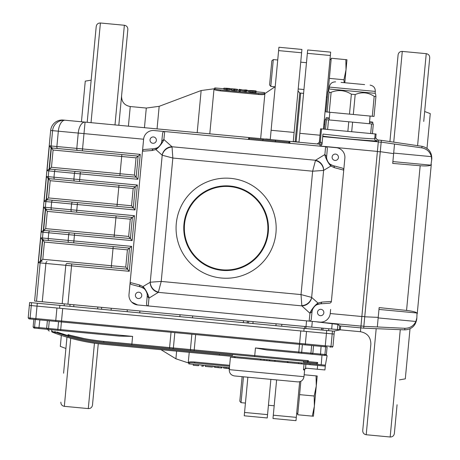 <?xml version="1.0" encoding="UTF-8"?>
<svg xmlns="http://www.w3.org/2000/svg" width="460" height="460" viewBox="0 0 460 460"><rect width="100%" height="100%" fill="white"/><g stroke="black" fill="none" stroke-linecap="round" stroke-linejoin="round"><path stroke-width="0.69" d="M303.589 93.363L300.714 93.093L296.131 141.795L300.714 93.093L299.753 93.001L298.017 90.907M227.827 368.546L223.623 368.04L228.626 368.598L228.712 367.661M228.626 368.598L229.707 368.702M223.623 368.04L223.715 367.08L229.425 367.73M229.149 368.604L229.235 367.712M226.061 368.264L226.153 367.31M218.178 367.574L216.39 367.442L218.172 367.632M214.561 366.332L214.475 367.264L220.489 367.856L221.846 367.96L221.933 367.022M214.918 367.304L215.01 366.35L218.241 366.562L221.496 366.959L221.404 367.919M218.149 367.523L218.241 366.562M212.112 367.068L205.333 366.43L212.117 367.005M205.344 366.315L205.43 365.361L213.101 366.079L213.009 367.04M201.606 366.062L203.268 366.217L203.36 365.257M198.467 365.711L193.24 365.292L198.467 365.711M198.553 365.671L198.639 364.717L203.067 365.228L202.975 366.189M193.24 365.292L193.332 364.337M193.436 362.865L194.672 362.963C191.17 362.71 189.232 362.773 188.853 363.147L188.778 363.906L198.639 364.717M230.972 89.43L231.018 88.912L229.247 88.446M241.247 89.579L240.931 89.527M245.174 89.976L243.363 89.976M247.187 90.953L247.267 90.126L246.531 90.056L246.468 90.741L240.499 89.579L240.448 90.171L239.091 90.045L239.005 90.999L240.356 91.126L240.448 90.171M226.941 88.786L226.993 88.234L225.13 88.285L226.952 88.786L228.815 88.63L226.993 88.234M229.132 88.429L230.046 88.751L226.929 88.901L223.899 88.17L229.132 88.429M226.929 88.901L226.837 89.855L223.807 89.125L223.899 88.17M230.046 88.751L229.954 89.706L226.837 89.855M234.335 89.148L236.198 89.2L234.353 88.929M234.301 89.476L235.802 89.493L234.324 89.234M237.429 89.315L234.318 89.596L231.282 88.734L237.429 89.315L237.337 90.275L236.957 90.327M237.026 89.608L236.94 90.562L234.226 90.551L231.529 90.051L231.621 89.096M231.282 88.734L231.196 89.694L231.552 89.815M234.318 89.596L234.226 90.551M239.091 90.045L239.16 89.338L245.134 90.373L245.18 89.907L246.531 90.034M246.468 90.741L246.376 91.695L240.413 90.54M245.036 90.603L244.95 91.557M254.759 90.856L249.579 90.597L254.708 91.396L254.759 90.856L254.708 91.396M252.781 90.666L252.736 91.212M250.516 90.488L250.476 90.93M252.684 90.609L256.116 90.936L256.048 91.643L248.227 90.471L252.684 90.609M256.048 91.643L255.961 92.592L249.602 91.908L248.135 91.425L248.227 90.471M249.694 90.953L249.602 91.908M251.079 91.16L250.987 92.109M223.847 88.757L214.757 87.906L214.63 89.688M216.321 89.309L214.682 88.665C214.987 89.102 216.884 89.527 220.369 89.93L219.184 89.798M220.277 90.879C216.792 90.471 214.895 90.051 214.596 89.614C214.9 90.051 216.798 90.476 220.277 90.879L258.612 94.484C262.108 94.737 264.046 94.679 264.431 94.306L264.517 93.351C264.138 93.731 262.2 93.788 258.698 93.535L220.369 89.93L220.277 90.879M258.612 94.484L258.698 93.535C262.194 93.788 264.138 93.731 264.517 93.351L264.368 94.38M256.036 91.787L264.592 92.592L264.517 93.351M259.371 94.547L262.683 94.633M229.655 365.297L194.758 362.014C191.262 361.761 189.324 361.819 188.945 362.192L188.853 363.147L190.584 362.813M229.563 366.246L194.672 362.963L194.758 362.014L193.579 361.922M252.919 323.535L253.103 321.615M276.103 323.782L275.919 325.697M270.238 139.535L278.921 47.265L301.921 49.433L293.238 141.697M270.871 379.368L267.237 417.962L244.237 415.8L247.871 377.2M101.505 309.281L101.683 307.366L101.505 309.281M63.583 373.221L66.97 337.174M69.88 306.308L70.058 304.393M87.193 122.308L96.215 26.473C96.657 24.167 98.055 23.006 100.406 23L124.367 25.254C126.672 25.703 127.828 27.1 127.84 29.451L118.818 125.281M98.262 343.706L92.483 405.116C92.04 407.422 90.637 408.584 88.291 408.589L94.444 343.195M91.16 80.138L85.267 81.138L81.443 121.768M64.308 303.847L64.13 305.768M61.341 335.409L60.306 346.391L65.912 348.473M70.736 338.255L64.331 406.335C62.025 405.887 60.869 404.489 60.858 402.143M243.461 376.786L241.028 402.661L239.809 401.195L242.086 377.045L242.5 376.694M313.421 416.242L316.261 386.055L314.18 396.008L314.37 406.18L312.288 416.133L313.421 416.242M317.21 375.992L316.261 386.055L316.077 375.883L317.21 375.992M312.288 416.133L297.706 414.765L300.851 381.294M304.175 374.762L316.077 375.883M299.598 394.64L314.18 396.008M241.028 402.661L245.433 403.075M268.433 405.243L274.183 405.783M376.188 328.676L366.206 434.746C363.9 434.297 362.744 432.9 362.733 430.548L370.852 344.298C370.829 337.249 367.356 333.057 360.433 331.717L360.795 327.882L339.71 325.898L337.91 324.403L315.198 321.661M304.853 326.485L304.669 328.405M281.669 326.238L281.853 324.323M298.988 142.238L307.671 49.973L330.671 52.135L323.432 129.07M299.65 381.742L295.987 420.67L272.987 418.502L276.621 379.908M423.735 121.411L429.715 57.856C429.709 55.511 428.547 54.113 426.242 53.665L402.281 51.411L393.743 142.146M394.358 433.527C393.915 435.833 392.518 436.994 390.166 437C392.518 436.994 393.915 435.833 394.358 433.527L397.072 404.737M389.919 141.582L398.09 54.884C398.538 52.578 399.935 51.416 402.281 51.411L402.281 51.411C399.935 51.416 398.538 52.578 398.09 54.884M395.381 83.674L392.11 118.438M344.862 158.159L343.735 170.154L344.862 158.159A9.625 9.625 0 0 0 336.179 147.671L325.577 146.677A1.995 1.926 -85.1 0 1 327.313 148.821L326.652 156.515L327.313 148.821M313.709 307.349A8.665 8.665 0 0 0 312.053 311.627L311.265 319.303A1.995 1.926 -84.2 0 1 309.166 321.091L319.769 322.092A9.625 9.625 0 0 0 330.251 313.409L330.631 309.402M328.808 328.745L328.63 330.659L328.808 328.745M424.666 111.527L430.267 113.608L427.001 148.315M410.015 328.82L405.306 378.862L399.412 379.862M247.727 323.046L247.221 322.437L247.353 321.074M321.54 329.992L321.718 328.072M305.82 328.515L306.003 326.594L339.353 329.734L339.71 325.898M248.693 321.201L248.515 323.121M270.79 86.411L269.571 84.939L271.848 60.789L273.315 59.576L270.79 86.411L275.195 86.825M328.256 90.131L331.252 58.259L346.972 59.742L346.023 69.805L343.942 79.758L344.206 82.685M344.804 82.742L346.023 69.805L345.839 59.633M329.36 78.384L343.942 79.758M329.935 59.926L331.194 58.886M298.195 88.987L303.945 89.527M288.759 143.209L289.403 141.335L290.128 143.192A0.96 0.788 32 0 1 289.294 142.295L275.471 140.99L275.413 140.018L320.068 144.221A1.926 1.926 0 0 0 322.167 142.485L320.258 142.307A1.926 1.926 -84.6 0 1 318.165 144.043M289.403 141.335L293.52 141.726M248.158 139.391L249.153 137.546L249.435 139.506M256.341 138.224L249.153 137.546L263.143 138.862L262.901 139.811L249.084 138.506A0.96 0.788 -21.3 0 1 248.095 139.236M143.635 288.334A1.926 1.777 -54.3 0 1 142.957 286.597C146.061 289.386 149.322 297.217 148.971 297.976L147.229 295.987C147.89 295.699 146.441 289.978 143.635 288.334L140.817 287L131.669 284.562A2.053 1.926 14.9 0 1 130.128 282.469L143.612 139.219L50.663 130.468A11.552 11.54 -84.6 0 1 63.244 120.054L249.13 137.546M258.738 138.448L275.413 140.018M275.385 141.95L275.471 140.99L262.901 139.811L262.815 140.766M322.77 136.097L322.96 134.084L352.555 137.339C367.074 138.575 374.463 139.029 374.722 138.696L375.734 137.862L377.47 139.955L376.458 140.789C382.283 142.008 329.59 137.402 322.77 136.097L321.988 144.405L320.603 146.073A1.926 1.926 0 0 1 319.89 146.142L320.068 144.221M375.734 137.862L376.096 134.027L320.603 128.806L319.338 142.22L317.239 143.957M137.977 158.021L138.155 156.107L51.169 147.919L82.363 150.857L82.547 148.942L140.254 154.37L137.908 179.285L47.018 170.735L49.111 168.998A1.926 1.926 -175.7 0 1 49.185 169.004A1.938 1.938 0 0 0 49.381 169.015L51.462 167.285L134.435 175.093L136.171 177.192L138.155 156.107L140.254 154.37M34.609 301.053L50.663 130.468L34.609 301.053L306.015 326.594L306.555 320.844M47.018 170.735L49.358 145.814L82.547 148.942L85.071 122.107A11.552 5.773 -84.6 0 0 78.24 133.066L76.797 148.402A1.926 0.96 95.4 0 0 77.573 150.408M57.655 148.534A1.926 0.96 95.4 0 1 56.879 146.527L58.322 131.192A11.552 5.773 -84.6 0 1 65.153 120.232L65.153 120.232A11.552 11.54 -84.6 0 0 52.578 130.651L51.135 145.987A1.926 1.926 95.4 0 0 52.871 148.08M125.775 267.093L127.403 249.843L129.496 248.107L42.51 239.919A1.926 1.926 -173.5 0 1 42.435 239.913L40.451 260.998A1.926 1.926 -175.7 0 1 40.526 261.004A1.938 1.938 0 0 0 40.721 261.015L42.803 259.285L125.775 267.093L127.512 269.192L129.496 248.107L131.595 246.37L129.248 271.291L38.358 262.735L40.451 260.998M40.721 261.015L42.705 239.947A1.938 1.938 0 0 0 42.521 239.924L42.521 239.924M42.705 239.947L44.43 242.035L42.803 259.285M62.186 303.652L65.791 265.316A1.926 0.96 95.4 0 1 66.93 263.488L127.512 269.192L129.248 271.291M38.358 262.735L40.704 237.82L42.435 239.913M116.093 215.907L114.287 235.077L128.662 236.428L130.284 219.178L132.382 217.442L45.408 209.254A1.926 1.926 -173.5 0 1 45.321 209.248A1.926 1.926 -173.5 0 0 45.396 209.254L76.596 212.192L45.396 209.254A1.938 1.938 0 0 1 45.592 209.283L47.317 211.37L45.689 228.62L114.287 235.077L114.109 236.992L130.398 238.527L132.135 240.62L74.428 235.192L74.612 233.272L114.109 236.992M40.704 237.82L73.887 240.942L74.428 235.192L41.245 232.07L43.591 207.149L45.321 209.248L43.338 230.333A1.926 1.926 -175.7 0 1 43.412 230.339L74.612 233.272L43.424 230.339A1.938 1.938 0 0 0 43.608 230.345L45.689 228.62M41.245 232.07L43.338 230.333M128.662 236.428L130.398 238.527L132.382 217.442L134.481 215.705L132.135 240.62M48.283 178.589A1.926 1.926 -173.5 0 1 48.208 178.578A1.926 1.926 -173.5 0 0 48.283 178.589L79.482 181.522L48.283 178.589M76.596 212.192L77.314 204.522L44.131 201.399L46.471 176.485L48.208 178.578L46.224 199.663A1.926 1.926 -175.7 0 1 46.299 199.669L133.285 207.857L135.021 209.955L77.314 204.522L77.493 202.607L46.31 199.674A1.938 1.938 0 0 0 46.494 199.68L48.576 197.949L117.173 204.407L116.995 206.321M44.131 201.399L46.224 199.663M46.494 199.68L48.478 178.612A1.938 1.938 0 0 0 48.294 178.589L135.269 186.771L137.368 185.035L135.021 209.955M133.17 188.508L135.269 186.771L133.285 207.857L135.269 186.771L133.285 207.857L131.548 205.758L133.17 188.508L50.203 180.699L48.576 197.949M48.478 178.612L50.203 180.699M134.435 175.093L136.056 157.843L138.155 156.107M49.381 169.015L51.359 147.947A1.938 1.938 0 0 0 51.181 147.924A1.926 1.926 -173.5 0 1 51.094 147.913A1.926 1.926 -173.5 0 0 51.169 147.919M51.359 147.947L53.09 150.035L51.462 167.285M79.482 181.522L80.379 171.942L49.197 169.004L136.171 177.192L137.908 179.285M49.358 145.814L51.094 147.913L49.111 168.998M130.582 236.607L130.398 238.527M129.496 248.107L129.317 250.027M69.816 232.823A1.926 0.96 -84.6 0 0 68.678 234.652L68.137 240.402A1.926 0.96 95.4 0 0 68.914 242.408L48.996 240.534A1.926 0.96 95.4 0 1 48.219 238.527L48.76 232.777A1.926 0.96 -84.6 0 1 49.898 230.949L43.412 230.339M42.584 239.93L44.212 240.08A1.926 1.926 95.4 0 1 42.475 237.987L43.016 232.237A1.926 1.926 -84.6 0 1 45.114 230.5M127.512 269.192L127.696 267.277M47.098 209.415A1.926 1.926 -84.6 0 1 45.362 207.316L45.902 201.566A1.926 1.926 -84.6 0 1 48.001 199.83L46.299 199.669M46.471 176.485L48.248 176.651A1.926 1.926 -84.6 0 0 49.985 178.75L54.769 179.199A1.926 0.96 -84.6 0 1 53.992 177.192L137.368 185.035M55.671 169.613L50.887 169.165A1.926 1.926 95.4 0 0 48.789 170.901L48.248 176.651L53.992 177.192L54.533 171.442A1.926 0.96 95.4 0 1 55.671 169.613M406.554 310.431L379.143 307.596L377.321 326.945L363.837 326.364L364.74 316.802L378.218 317.377L378.172 317.917L415.897 321.471L416.852 317.82L416.702 319.395C415.432 326.002 411.441 329.486 404.725 329.86L404.869 328.302C409.929 328.256 413.603 325.979 415.897 321.471L416.852 317.82L417.019 313.007C415.553 311.92 412.062 311.058 406.554 310.431L420.17 165.738C425.701 166.146 429.289 165.951 430.934 165.157L431.813 158.821C431.796 152.093 428.524 147.924 421.998 146.309L381.346 140.323L381.179 142.111L394.53 144.055L393.633 153.623L380.282 151.679L381.179 142.111L363.67 328.158L360.795 327.882L377.401 151.42L361.865 316.514L330.24 313.542M381.346 140.323L378.471 140.053L377.401 151.42L320.603 146.073M140.817 287A1.926 1.805 -75.1 0 1 139.512 284.97L130.128 282.469L129.001 294.469A9.625 9.625 0 0 0 137.684 304.951L148.287 305.952A1.995 1.926 -85.1 0 1 146.556 303.801L147.217 296.113L146.556 303.801M162.598 133.325L161.816 141.001L162.598 133.325A1.995 1.926 -84.2 0 1 164.703 131.537L154.1 130.536A9.625 9.625 0 0 0 143.612 139.219M131.767 302.162L137.684 304.951L148.287 305.952L137.684 304.951M378.471 140.053L377.47 139.955M207.914 133.665L210.306 133.894M264.08 359.392L264.149 360.364L269.744 360.887L269.83 359.933M264.149 360.364L264.241 359.404M266.788 360.611L266.875 359.651M269.422 360.858L269.514 359.898M235.175 356.672L235.089 357.627L260.9 360.059L260.987 359.099M260.538 360.025L260.63 359.065M235.089 357.627L230.414 357.19L229.247 369.644L303.997 376.683L304.623 369.972L303.497 369.869L304.037 364.119L274.683 361.353L274.775 360.398M275.045 361.387L275.132 360.427M287.339 362.543L287.431 361.589M288.012 362.606L288.104 361.652M298.592 363.607L298.678 362.647M307.021 362.463L308.315 361.617L317.664 362.497L316.555 363.36L303.468 362.129L303.56 361.169M68.293 336.358L67.885 335.576M65.676 334.92L61.266 333.534M60.967 333.437L60.639 333.327M60.473 333.27L56.908 332.051M56.741 331.988L67.959 335.599L69.034 336.777L55.712 332.425L54.935 331.338L54.838 332.327L55.62 333.414L52.187 332.12C47.133 330.108 47.133 330.108 52.187 332.12A0.96 0.857 111.2 0 1 51.681 331.142L54.838 332.327M51.681 331.142C46.5 329.124 46.5 329.124 51.681 331.142L51.813 329.745L119.404 336.105L132.601 336.381L60.708 329.613L60.616 330.573L48.162 329.4M50.284 329.601L33.994 328.066L47.817 329.372L46.661 328.291L48.576 328.474A0.96 0.483 95.4 0 0 48.967 329.475M326.284 355.574L327.094 346.949L30.975 319.085L33.844 319.355L33.126 327.02L33.994 328.066M266.668 349.962L255.455 347.944L326.215 354.603L325.116 355.465L266.668 349.962M309.034 353.953L310.35 354.073A0.96 0.483 -84.6 0 0 310.92 353.165L311.644 345.494M254.644 356.569L254.736 355.609L308.401 360.663L307.108 361.508L103.943 342.384C90.597 340.975 78.993 338.778 69.126 335.8L68.051 334.621C78.212 337.703 90.108 339.963 103.736 341.4A0.96 0.299 95.4 0 0 103.943 342.384M100.895 341.113L89.895 339.589M83.898 338.491L71.576 335.604M51.813 329.745L47.817 329.372L48.444 330.625L49.352 330.993M331.884 347.403L332.936 346.535L334.109 334.075L306.521 331.476L305.354 343.936A0.96 0.483 95.4 0 1 304.779 344.85M56.16 321.454A0.96 0.483 95.4 0 1 55.769 320.447L331.01 346.351L332.453 331.016L334.38 331.2L334.109 334.075L37.024 306.118L35.851 318.573L55.769 320.447L56.942 307.993L29.36 305.394L28.186 317.854L29.055 318.901L30.975 319.085A0.96 0.96 95.4 0 1 30.107 318.032L35.851 318.573A0.96 0.483 95.4 0 0 36.242 319.579L35.294 319.487L34.569 327.158A0.96 0.96 95.4 0 0 35.437 328.204M33.126 327.02L46.661 328.291L47.38 320.626L49.295 320.804L48.576 328.474L57.833 329.343A0.96 0.483 95.4 0 0 58.224 330.349M323.455 346.61L325.645 346.817L324.927 354.482A0.96 0.96 -84.6 0 1 323.88 355.35L325.116 355.465M303.497 369.869L305.969 368.167L324.933 369.949L325.295 366.12L309.959 364.676L310.051 363.716M326.215 354.603L326.134 355.563L327.123 355.655L325.381 365.159L321.201 364.763L321.994 355.172L321.281 363.808M232.564 354.487L232.472 355.448L103.856 343.344A191.55 191.55 0 0 1 69.034 336.777L55.712 332.425M321.994 355.172L298.701 352.981L300.771 330.935L62.692 308.534L60.708 329.613L57.833 329.343L58.552 321.678M55.62 333.414A192.516 192.516 0 0 0 103.764 344.304L219.391 355.183L219.483 354.229M327.094 346.949L325.645 346.817M67.959 335.599L68.051 334.621M308.401 360.663L308.315 361.617M169.504 348.553L169.59 347.599L173.38 347.955A0.96 0.949 -84.6 0 1 172.345 348.824L194.12 350.871L194.212 349.916L254.736 355.609L255.455 347.944M317.664 362.497L317.48 364.418L316.371 364.308L316.463 363.354M321.201 364.763L317.48 364.418M316.371 364.308L219.391 355.183M332.453 331.016L29.63 302.519L29.36 305.394L31.28 305.578L30.107 318.032L28.186 317.854M37.294 303.243L37.024 306.118L31.28 305.578L31.55 302.703M59.61 308.24L59.88 305.365M303.853 331.229L304.123 328.354M420.17 165.738L392.713 163.409L393.679 153.082L431.411 156.636L431.67 160.402L431.411 156.636C429.996 151.777 426.811 148.856 421.854 147.861L421.998 146.309M394.53 144.055L421.854 147.861M404.869 328.302L377.321 326.945M431.296 164.312L417.22 313.904M380.282 151.679L364.74 316.802M404.725 329.86L363.67 328.158M329.481 303.18L320.039 303.865L317.02 304.652C313.944 305.756 311.478 311.086 312.064 311.5L309.977 313.128C309.873 312.231 314.301 305.354 318.009 303.071L321.701 302.116L331.384 301.409A2.053 1.926 -4.2 0 1 329.481 303.18L320.039 303.865A1.926 1.805 -94.2 0 0 321.701 302.116M314.789 306.147A8.665 8.665 0 0 1 317.02 304.652A1.926 1.777 -114.9 0 0 318.009 303.071L311.719 297.459A9.625 8.769 -48.3 0 1 301.841 305.865A11.586 0.701 -84.6 0 1 301.812 305.561L301.03 294.584L311.661 297.401A2.145 0.736 95.4 0 0 311.719 297.459M334.357 167.658A1.926 1.805 -75.1 0 0 333.051 165.629L342.194 168.067A2.053 1.926 14.9 0 1 343.735 170.154L334.357 167.658L330.907 166.025C327.802 163.237 324.541 155.411 324.892 154.652L326.652 156.515A8.665 8.665 0 0 0 327.485 161.034M323.679 170.367A2.145 0.736 95.4 0 0 323.616 170.413A9.625 8.556 -129.6 0 0 315.457 160.563A11.586 0.701 -84.6 0 1 315.543 160.264A9.625 8.769 -121 0 1 323.679 170.367L330.907 166.025A1.926 1.777 -54.3 0 0 330.228 164.295L333.051 165.629L342.194 168.067M161.811 141.007L163.886 139.501L172.023 146.757L315.543 160.264L324.904 154.497L326.64 156.63C325.979 156.929 327.422 162.644 330.228 164.295A8.665 8.665 0 0 1 327.733 161.512M160.155 145.279A8.665 8.665 0 0 0 161.816 141.001L161.799 141.128C162.392 141.536 159.919 146.872 156.843 147.976A1.926 1.777 65.1 0 0 155.854 149.552L152.162 150.512L142.485 151.219A2.053 1.926 -4.2 0 1 144.388 149.448L153.824 148.758A1.926 1.805 85.8 0 0 152.162 150.512M161.816 141.001L163.886 139.501C163.996 140.398 159.562 147.269 155.854 149.552L162.15 155.169A9.625 8.769 131.7 0 1 172.023 146.757A11.586 0.701 95.4 0 1 172.052 147.068L172.839 158.039L162.202 155.221A2.145 0.736 -84.6 0 0 162.15 155.169M153.824 148.758L156.843 147.976M221.433 278.03A50.054 50.054 0 0 0 275.954 232.886A50.054 50.054 0 0 0 230.811 178.365A50.054 50.054 0 0 0 176.289 223.508A50.054 50.054 0 0 0 221.433 278.03M314.042 306.923A8.665 8.665 0 0 1 314.404 306.527M317.02 304.652A8.665 8.665 0 0 1 317.722 304.359M318.843 304.037A8.665 8.665 0 0 1 319.217 303.968M312.053 311.627L309.959 313.283L309.166 321.091L319.769 322.092L148.287 305.952L148.959 298.132L147.217 296.113A8.665 8.665 0 0 0 146.383 291.594M331.384 301.409L343.735 170.154M320.373 315.669A3.174 3.174 0 0 0 323.558 311.184A3.174 3.174 0 0 0 318.078 310.667A3.174 3.174 0 0 0 320.373 315.669M141.605 287.253A8.665 8.665 0 0 1 141.962 287.391M143.002 287.92A8.665 8.665 0 0 1 146.13 291.117M138.287 298.534A3.174 3.174 0 0 0 141.473 294.049A3.174 3.174 0 0 0 135.993 293.532A3.174 3.174 0 0 0 138.287 298.534M324.904 154.497L325.577 146.677L336.179 147.671L164.703 131.537L163.904 139.345M332.258 165.376A8.665 8.665 0 0 1 331.907 165.232M330.866 164.709A8.665 8.665 0 0 1 330.228 164.295M334.983 160.419A3.174 3.174 0 0 0 338.169 155.934A3.174 3.174 0 0 0 332.689 155.417A3.174 3.174 0 0 0 334.983 160.419M159.821 145.705A8.665 8.665 0 0 1 159.459 146.102M159.079 146.481A8.665 8.665 0 0 1 156.141 148.264M155.02 148.586A8.665 8.665 0 0 1 154.646 148.661M152.898 143.284A3.174 3.174 0 0 0 156.084 138.793A3.174 3.174 0 0 0 150.604 138.282A3.174 3.174 0 0 0 152.898 143.284M301.812 305.561A9.625 8.556 -39.6 0 0 311.661 297.401L323.616 170.413L312.639 171.201L315.457 160.563M172.052 147.068A9.625 8.556 140.4 0 0 162.202 155.221L150.248 282.21A9.625 8.556 50.4 0 0 158.407 292.065A11.586 0.701 95.4 0 1 158.32 292.359L148.959 298.132M139.512 284.97L142.957 286.597L150.184 282.256A2.145 0.736 -84.6 0 0 150.248 282.21L161.224 281.428L158.407 292.065M150.184 282.256A9.625 8.769 59 0 0 158.32 292.359L301.841 305.865L309.959 313.283M222.209 269.79A41.774 41.774 0 0 0 264.097 210.789A41.774 41.774 0 0 0 192.056 204.01A41.774 41.774 0 0 0 222.209 269.79M222.151 270.365A42.354 42.354 0 0 1 191.584 203.677A42.354 42.354 0 0 1 264.621 210.548A42.354 42.354 0 0 1 222.151 270.365M304.037 364.119L305.9 364.291L305.532 368.172M325.381 365.159L325.295 366.12L305.9 364.291M303.997 376.683C303.324 380.144 301.231 381.88 297.706 381.892L234.45 375.941C230.995 375.268 229.258 373.169 229.247 369.644M274.683 361.353L269.744 360.887M263.994 360.347L260.9 360.059M325.174 119.565L324.271 129.151L325.174 119.565L373.324 124.096L372.416 133.682L373.324 124.096M327.779 91.977L325.898 111.901L327.779 91.977L328.572 89.47L329.026 92.092L329.601 92.592L331.125 92.287C338.175 89.516 344.919 90.154 351.365 94.196L355.189 94.553C361.824 91.741 368.155 92.339 374.181 96.341L375.912 96.502L375.601 93.892L375.136 93.328L329.136 88.998L328.572 89.464M331.125 92.287L329.251 112.217L327.152 112.016L329.026 92.092M355.189 94.553L353.315 114.477L349.491 114.12L351.365 94.196M375.9 96.663L374.037 116.432L375.912 96.502M374.043 116.432L372.307 116.265L374.181 96.341M341.067 82.386L364.642 84.605M353.315 114.477L372.307 116.265M329.251 112.217L349.491 114.12M325.904 111.901L327.152 112.016M369.553 121.808L372.525 122.09L369.553 121.808M329.303 118.019L326.335 117.743L329.303 118.019M252.77 91.333L252.684 92.287M271.107 130.278L294.107 132.445M244.553 412.459L267.553 414.627M139.915 310.966L139.731 312.88M127.132 311.696L127.311 309.781M260.653 138.632L264.891 93.587L275.005 86.808M111.268 308.269L111.084 310.184M197.185 132.658L201.152 90.528L214.032 88.803L209.789 133.843M301.605 52.768L278.605 50.606M243.34 322.632L243.518 320.718M192.654 315.928L192.475 317.843M189.227 352.343L188.238 362.888L188.87 362.946M160.977 349.686L175.904 358.788L176.623 351.158M179.871 316.658L180.05 314.743M299.753 93.001L295.171 141.709M144.446 127.696L146.297 108.048L159.171 106.323L157.05 128.88M146.297 108.048L130.249 106.536L128.403 126.184M97.669 308.924L97.848 307.004M114.988 124.924L124.367 25.254M100.406 23L91.028 122.665M73.893 304.75L73.709 306.671M330.355 55.505L307.355 53.337M299.828 133.325L319.999 135.223M273.298 415.196L296.297 417.358M340.67 325.99L340.308 329.826L333.77 331.142M322.88 330.119L323.058 328.198M366.206 434.746L390.166 437L400.269 329.676M417.582 145.659L426.242 53.665M319.338 142.22L320.258 142.307L321.523 128.892M375.17 133.94L374.722 138.696A1.926 1.926 -129.6 0 0 376.458 140.789M127.403 249.843L44.43 242.035M113.206 246.577L111.222 267.657M131.595 246.37L73.887 240.942L73.709 242.857M71.725 263.942L67.936 304.192M47.012 261.613A1.926 0.96 95.4 0 0 45.873 263.442L42.268 301.777M42.228 261.165A1.926 1.926 95.4 0 0 40.135 262.901L36.524 301.237M43.591 207.149L134.481 215.705M51.882 209.863A1.926 0.96 -84.6 0 1 51.106 207.857L51.646 202.107A1.926 0.96 -84.6 0 1 52.785 200.284M71.8 211.738A1.926 0.96 -84.6 0 1 71.024 209.731L71.564 203.981A1.926 0.96 -84.6 0 1 72.703 202.158M130.284 219.178L47.317 211.37M43.608 230.345L45.592 209.283M74.687 181.073A1.926 0.96 -84.6 0 1 73.91 179.066L74.451 173.316A1.926 0.96 95.4 0 1 75.59 171.488M118.979 185.242L117.173 204.407L131.548 205.758M136.056 157.843L53.09 150.035M121.865 154.571L119.882 175.657M360.962 326.094L317.492 322.006M378.304 141.841L322.719 136.608M311.765 327.141L312.305 321.391M331.683 329.015L332.195 323.616M337.427 329.555L337.91 324.403M39.859 319.918L38.864 328.526M301.093 353.205A0.96 0.483 -84.6 0 0 301.662 352.291L302.387 344.626M320.453 355.028L321.08 346.386M131.784 345.006L131.876 344.046L169.59 347.599L171.034 332.264M103.736 341.4L131.876 344.046L132.601 336.381M191.28 350.606A0.96 0.949 -84.6 0 1 190.423 349.56L194.212 349.916L195.655 334.581M174.823 332.62L173.38 347.955L190.423 349.56L191.866 334.224M329.964 347.219A0.96 0.96 95.4 0 0 331.01 346.351L332.936 346.535M326.715 330.475L325.272 345.811A0.96 0.483 95.4 0 1 324.702 346.725M392.88 161.581L430.934 165.157M378.971 309.425L417.019 313.007M363.854 326.238L360.973 325.962M364.751 316.658L361.876 316.382M380.265 151.823L377.39 151.553M381.167 142.243L378.292 141.973M312.639 171.201L172.839 158.039L161.224 281.428L301.03 294.584L312.639 171.201M317.262 369.23L317.624 365.395M325.53 129.266L326.428 119.686M328.526 119.882L327.623 129.467M347.863 131.37L348.766 121.785M352.596 122.147L351.693 131.727M370.685 133.515L371.588 123.935M375.136 93.328L375.314 91.413L333.063 87.434L329.314 87.084L329.136 88.998M329.268 118.404L325.916 118.088L326.335 117.743M372.726 124.039L372.87 122.509L369.518 122.193M215.78 367.413L220.489 367.856M203.061 365.251L205.424 365.47M213.089 366.195L215.004 366.373M221.49 366.982L223.704 367.189M159.171 106.323L201.152 90.528M214.032 88.803L214.665 88.86M264.5 93.552L264.891 93.587M64.331 406.335L88.291 408.589M130.249 106.536C124.482 105.42 121.59 101.93 121.572 96.054M247.819 377.194L247.779 378.16M188.238 362.888L175.904 358.788M229.988 89.338L231.219 89.453M237.36 90.034L239.079 90.195M246.451 90.884L248.17 91.051M265.845 138.949L270.256 139.363M293.256 141.525L299.006 142.065M296.723 412.879L297.764 414.138M360.433 331.717L340.308 329.826M324.725 124.355L323.88 124.28M326.485 96.629L327.244 97.554M273.315 59.576L277.725 59.99M300.725 62.157L306.475 62.698M63.244 120.054A11.552 11.552 0 0 0 50.663 130.468M313.559 345.678L312.84 353.343L311.788 354.211M69.126 335.8L70.259 336.122M301.334 363.86L301.426 362.905M234.249 357.546L234.341 356.592M304.623 369.972C304.181 369.46 304.882 368.88 306.722 368.236M329.843 112.269L329.124 119.939M370.093 116.058L369.374 123.723M329.314 87.084C329.987 83.622 332.08 81.886 335.604 81.874M375.314 91.413C375.303 87.889 373.566 85.79 370.104 85.123M325.772 119.623L325.916 118.088M372.87 122.509L372.525 122.09"/></g></svg>
